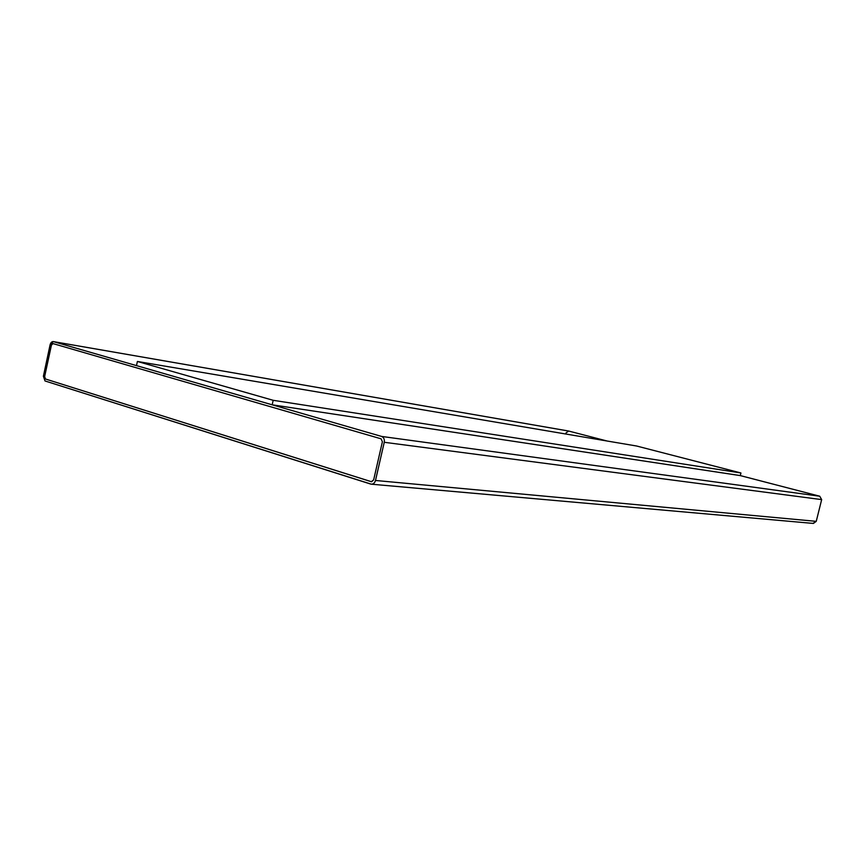 <?xml version="1.0" encoding="UTF-8"?>
<svg xmlns="http://www.w3.org/2000/svg" width="865" height="865" viewBox="0 0 865 865"><rect width="100%" height="100%" fill="white"/><g stroke="black" fill="none" stroke-linecap="round" stroke-linejoin="round"><path stroke-width="1.3" d="M819.728 496.218L740.289 475.588L272.172 404.798L136.497 365.614L272.172 404.798L273.178 400.3L137.394 361.462L136.497 365.614L137.394 361.462L636.575 446.005L740.927 472.971L273.178 400.3L272.172 404.798L740.289 475.599L819.728 496.218L381.638 436.436L819.728 496.218L821.663 499.613L819.728 496.218M566.034 432.922L568.673 431.04L607.111 441.02L568.673 431.04L53.414 341.621L381.638 436.436C383.8 437.387 384.666 439.344 384.255 442.285L821.663 499.613L384.255 442.285L375.496 480.475L816.246 521.346L821.663 499.613L816.246 521.346L375.496 480.475C374.815 482.897 373.431 484.141 371.366 484.195L45.023 380.957L43.391 376.253L50.084 344.832L53.241 341.578L568.381 430.986M371.626 481.762L373.658 479.891L382.395 441.745L381.097 438.825L53.003 343.589L51.327 345.2L52.949 343.578L51.327 345.2L44.623 376.643L51.413 345.211L44.623 376.643L45.445 378.989L44.71 376.653L45.445 378.989L371.626 481.762M371.366 484.195L813.403 523.433L816.246 521.346L812.959 523.357M384.255 442.285C384.666 439.344 383.8 437.387 381.638 436.436L53.414 341.621C51.857 341.448 50.754 342.518 50.084 344.832L43.391 376.253L45.023 380.957L370.728 484.076C373.01 484.465 374.599 483.265 375.496 480.475L384.255 442.285M373.658 479.891L371.28 481.697L45.445 378.989L44.623 376.643L51.327 345.2L53.003 343.589L381.097 438.825L382.395 441.745L373.658 479.891M740.289 475.599L740.927 472.971L740.289 475.599M137.394 361.462L273.178 400.3L740.927 472.971L636.575 446.005L137.394 361.462M568.532 431.008L53.241 341.578"/></g></svg>
